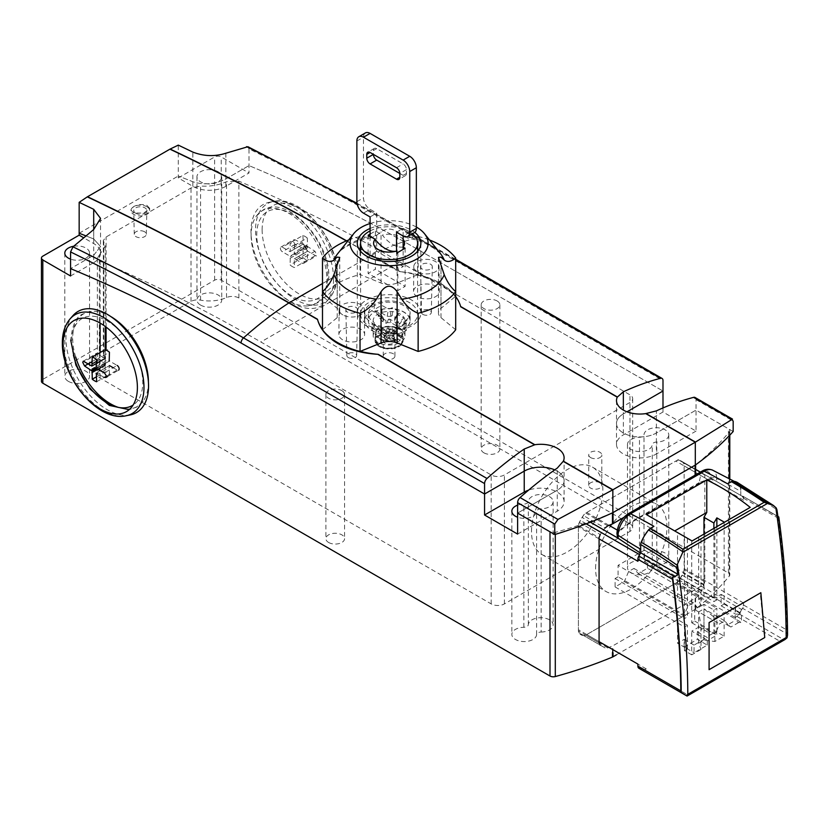 <?xml version="1.0" encoding="UTF-8"?>
<svg xmlns="http://www.w3.org/2000/svg" width="829" height="829" viewBox="0 0 829 829"><rect width="100%" height="100%" fill="white"/><g stroke="black" fill="none" stroke-linecap="round" stroke-linejoin="round"><path stroke-width="0.62" stroke-dasharray="4.14 3.11" d="M709.085 669.5L709.085 622.579L760.266 593.036L764.587 637.46L709.085 669.677M760.846 592.694L760.266 593.036M640.693 549.254A18.694 10.787 -60 0 1 653.915 526.363M727.593 483.825A18.694 10.787 -60 0 1 736.94 482.892A18.694 10.787 -60 0 1 740.805 491.452L740.805 486.768A4.673 2.694 120 0 0 740.307 485.038A28.974 16.725 120 0 0 737.406 482.499M616.952 535.679L617.709 533.234L625.439 525.949L699.127 483.411L708.422 479.918L711.033 479.359L716.007 481.141L741.686 495.96A9.347 5.399 -60 0 1 743.613 500.239L743.613 498.219A4.673 2.694 120 0 0 742.649 496.084L777.903 516.436M786.203 631.833A836.451 482.924 -120 0 0 777.592 516.508L778.234 518.208A836.451 482.924 60 0 1 786.566 629.843L786.203 631.833L787.477 634.185L742.649 608.31A4.673 2.694 120 0 0 743.613 605.046L743.613 603.035A9.347 5.399 -60 0 1 741.686 609.543L682.205 575.212A9.347 5.399 120 0 0 684.143 568.694L684.143 465.898A9.347 5.399 120 0 0 682.205 461.629L680.464 460.613A9.347 5.399 120 0 0 675.79 461.079L586.766 512.477A9.347 5.399 120 0 0 582.093 517.41L580.352 520.436A9.347 5.399 120 0 0 578.414 526.943L578.414 629.739A9.347 5.399 120 0 0 580.352 634.019L582.093 635.024A9.347 5.399 120 0 0 586.766 634.568L675.79 583.17A9.347 5.399 120 0 0 680.464 578.238L682.205 575.212M778.752 516.923L742.649 496.084L777.592 516.508M685.946 695.179L781.519 639.998A4.673 2.694 -60 0 1 779.985 641.314L687.479 694.723A4.673 2.694 -60 0 1 685.946 695.179L687.003 696.028M785.011 639.532L781.519 639.998M638.848 668.236L642.154 670.143A4.673 2.694 120 0 0 644.496 669.905L646.237 668.899A9.347 5.399 -60 0 1 641.563 669.366L639.822 668.35A9.347 5.399 -60 0 1 637.884 664.081M639.822 668.35L641.563 669.366M637.884 561.285A9.347 5.399 -60 0 1 639.822 554.767L639.636 554.663M639.822 554.767L640.693 552.819M740.805 495.452L740.805 491.452A490.633 283.259 180 0 0 716.65 478.416L716.65 481.504M741.686 609.543L739.934 612.569A9.347 5.399 -60 0 1 735.261 617.501L737.012 616.496A4.673 2.694 120 0 0 739.344 614.03L742.649 608.31M750.204 507.389L692.07 540.954L684.474 536.57L687.448 538.28L687.448 616.88L684.474 618.589L684.474 536.57M691.738 540.767L691.738 622.786L694.712 621.076L694.712 609.626L700.992 605.999L700.992 535.803M700.992 605.999L698.681 599.709L698.681 537.14M698.681 599.709L703.966 596.652L714.867 597.989L721.147 594.362L721.147 605.812L724.121 604.092L724.121 522.063M714.867 597.989L714.867 527.793M703.966 596.652L703.966 534.083L703.966 584.445L677.531 599.709L618.061 565.368L618.061 576.818L687.448 616.88M694.712 621.076L709.085 629.366L709.085 622.579L709.085 635.553L716.339 631.366L716.95 635.055L709.085 639.594L709.085 641.2L709.085 629.366M691.738 622.786L709.085 632.807M709.085 639.594L709.085 635.553M709.085 622.579L739.551 604.994L709.085 622.579M735.52 607.315L735.52 614.113L741.468 614.113L741.468 622.506L738.691 622.506L735.188 620.486L735.188 607.512M738.691 622.506L730.826 627.045L727.945 624.672L735.188 620.486M727.945 624.672L724.784 620.88L719.489 623.936L716.339 631.366M697.355 631.76L707.272 637.48L694.06 645.107L694.06 652.744L707.272 645.107L697.355 639.387L697.355 631.76L703.966 627.936L713.883 633.667L716.857 631.947L724.121 636.144L714.867 641.48L703.966 640.143L698.681 643.2L700.992 649.501L700.992 625.843L691.738 631.18L709.085 641.2M698.681 643.2L698.681 611.916L700.992 625.843L716.95 635.055M700.992 649.501L691.738 654.837L691.738 631.18M694.06 645.107L684.143 639.387L684.143 647.014L694.06 652.744M691.738 654.837L684.474 650.641L687.448 648.92L677.531 643.2L684.143 639.387M707.272 645.107L707.272 637.48M687.448 648.92L687.448 625.273L677.531 619.543L677.531 643.2M684.474 650.641L684.474 626.983L687.448 625.273M703.966 627.936L703.966 604.289L713.883 610.009L716.857 608.289L716.857 631.947M713.883 633.667L713.883 610.009M724.121 636.144L724.121 612.486L714.867 617.833L703.966 608.859L698.681 611.916L719.489 623.936M714.867 641.48L714.867 617.833L730.826 627.045M703.966 640.143L703.966 608.859L724.784 620.88M694.712 609.626L713.116 620.258M724.121 612.486L741.468 622.506M721.147 594.362L739.551 604.994M724.121 604.092L741.468 614.113M721.147 605.812L735.52 614.113M684.143 647.014L697.355 639.387M703.966 604.289L697.686 607.916L693.396 602.756L688.101 605.812L683.811 615.926L677.531 619.543M618.061 576.818L615.087 578.538L615.087 586.932L624.341 581.585L628.631 571.482L633.926 568.425L638.216 573.575L647.47 568.238L716.857 608.289M647.47 568.238L647.47 559.844L716.857 599.895L716.857 526.643M716.857 599.895L713.883 601.616L713.883 528.363M638.216 573.575L697.686 607.916M633.926 568.425L693.396 602.756M628.631 571.482L688.101 605.812M624.341 581.585L683.811 615.926M615.087 586.932L684.474 626.983M615.087 578.538L684.474 618.589M687.448 538.28L677.531 532.56L677.531 599.709M646.547 514.674L677.531 532.56M647.47 559.844L644.496 561.554L644.496 550.114L618.061 565.368M644.496 550.114L703.966 584.445M644.496 561.554L713.883 601.616M699.127 483.411L699.127 482.644L625.439 525.182L625.439 525.949M716.007 481.141L700.381 472.115L716.007 481.141M695.604 469.359L680.464 460.613L695.604 469.359M741.686 495.96L682.205 461.629L741.686 495.96M327.797 275.705A50.227 29.005 -120 0 0 292.274 214.183A50.227 29.005 -120 0 0 256.762 234.69A50.227 29.005 -120 0 0 292.274 296.212A50.227 29.005 -120 0 0 327.797 275.705M73.439 355.092A50.227 29.005 60 0 1 71.729 341.517A50.227 29.005 60 0 1 107.252 321.01A50.227 29.005 60 0 1 142.764 382.532A50.227 29.005 60 0 1 133.096 405.07M668.765 435.111A12.383 7.15 180 0 1 656.775 442.033A4.673 2.694 0 0 0 652.247 444.645A12.383 7.15 180 0 1 639.677 451.577A12.383 7.15 180 0 1 627.48 444.427A12.383 7.15 180 0 1 627.491 444.209A12.383 7.15 180 0 1 639.48 437.287A4.673 2.694 0 0 0 644.009 434.665A12.383 7.15 180 0 1 656.578 427.743A12.383 7.15 180 0 1 668.775 434.893A12.383 7.15 180 0 1 668.765 435.111M656.775 565.264A12.383 7.15 0 0 0 668.765 558.342A12.383 7.15 0 0 0 668.775 558.124A12.383 7.15 0 0 0 656.578 550.974A12.383 7.15 0 0 0 644.009 557.907A4.673 2.694 180 0 1 639.48 560.518A12.383 7.15 0 0 0 627.491 567.44A12.383 7.15 0 0 0 627.48 567.658A12.383 7.15 0 0 0 639.677 574.808A12.383 7.15 0 0 0 652.247 567.886A4.673 2.694 180 0 1 656.775 565.264L656.775 442.033M517.617 505.151A12.383 7.15 180 0 1 523.845 504.053A4.673 2.694 0 0 0 528.363 501.431A12.383 7.15 180 0 1 540.933 494.509A12.383 7.15 180 0 1 553.13 501.659A12.383 7.15 180 0 1 553.119 501.877A12.383 7.15 180 0 1 541.13 508.799A4.673 2.694 0 0 0 536.601 511.42A12.383 7.15 180 0 1 530.032 517.503A12.383 7.15 180 0 1 517.617 517.244M541.13 632.04A12.383 7.15 0 0 0 553.119 625.107A12.383 7.15 0 0 0 553.13 624.89A12.383 7.15 0 0 0 540.933 617.74A12.383 7.15 0 0 0 528.363 624.672A4.673 2.694 180 0 1 523.845 627.284A12.383 7.15 0 0 0 511.845 634.206A12.383 7.15 0 0 0 511.845 634.423A12.383 7.15 0 0 0 524.032 641.573A12.383 7.15 0 0 0 536.601 634.651A4.673 2.694 180 0 1 541.13 632.04L541.13 508.799M200.587 305.082A12.383 7.15 0 0 0 214.079 306.626A12.383 7.15 0 0 0 221.726 300.025A12.383 7.15 0 0 0 218.1 294.969A12.383 7.15 0 0 0 204.608 293.425A12.383 7.15 0 0 0 196.96 300.025A12.383 7.15 0 0 0 200.587 305.082M218.1 171.738A12.383 7.15 180 0 1 221.726 176.795A12.383 7.15 180 0 1 214.079 183.396A12.383 7.15 180 0 1 200.587 181.852A12.383 7.15 180 0 1 196.96 176.795A12.383 7.15 180 0 1 204.608 170.183A12.383 7.15 180 0 1 218.1 171.738M68.424 381.381A12.383 7.15 0 0 0 81.916 382.936A12.383 7.15 0 0 0 89.563 376.325A12.383 7.15 0 0 0 85.936 371.278A12.383 7.15 0 0 0 72.444 369.724A12.383 7.15 0 0 0 64.797 376.325A12.383 7.15 0 0 0 68.424 381.381M73.677 246.244A12.383 7.15 180 0 1 85.936 248.037A12.383 7.15 180 0 1 89.563 253.094A12.383 7.15 180 0 1 83.159 259.353A12.383 7.15 180 0 1 70.569 259.145M483.918 452.821A9.347 5.399 0 0 0 494.094 453.991A9.347 5.399 0 0 0 499.866 449.007A9.347 5.399 0 0 0 497.131 445.194A9.347 5.399 0 0 0 486.944 444.023A9.347 5.399 0 0 0 481.172 449.007A9.347 5.399 0 0 0 483.918 452.821M497.131 300.979A9.347 5.399 180 0 1 499.866 304.792A9.347 5.399 180 0 1 494.094 309.777A9.347 5.399 180 0 1 483.918 308.606A9.347 5.399 180 0 1 481.172 304.792A9.347 5.399 180 0 1 486.944 299.808A9.347 5.399 180 0 1 497.131 300.979M328.626 542.477A9.347 5.399 0 0 0 338.802 543.648A9.347 5.399 0 0 0 344.574 538.663A9.347 5.399 0 0 0 341.838 534.85A9.347 5.399 0 0 0 331.652 533.679A9.347 5.399 0 0 0 325.89 538.663A9.347 5.399 0 0 0 328.626 542.477M341.838 390.635A9.347 5.399 180 0 1 344.574 394.449A9.347 5.399 180 0 1 338.802 399.433A9.347 5.399 180 0 1 328.626 398.262A9.347 5.399 180 0 1 325.89 394.449A9.347 5.399 180 0 1 331.652 389.464A9.347 5.399 180 0 1 341.838 390.635M590.642 457.587A6.539 3.772 180 0 1 588.725 454.924A6.539 3.772 180 0 1 592.756 451.432A6.539 3.772 180 0 1 599.885 452.251A6.539 3.772 180 0 1 601.802 454.924A6.539 3.772 180 0 1 597.761 458.406A6.539 3.772 180 0 1 590.642 457.587M599.885 482.768A6.539 3.772 0 0 0 592.756 481.95A6.539 3.772 0 0 0 588.725 485.442A6.539 3.772 0 0 0 590.642 488.115A6.539 3.772 0 0 0 597.761 488.934A6.539 3.772 0 0 0 601.802 485.442A6.539 3.772 0 0 0 599.885 482.768M146.899 206.742A9.347 5.399 180 0 1 149.635 210.556A9.347 5.399 180 0 1 143.863 215.54A9.347 5.399 180 0 1 133.676 214.369A9.347 5.399 180 0 1 130.941 210.556A9.347 5.399 180 0 1 136.712 205.571A9.347 5.399 180 0 1 146.899 206.742M146.899 205.343L149.635 208.338L143.832 213.084L133.676 212.98L130.941 210.006L133.676 206.556C138.122 204.38 142.526 203.975 146.899 205.343M135.666 213.229A6.539 3.772 180 0 1 133.749 210.607A6.539 3.772 180 0 1 137.749 207.074A6.539 3.772 180 0 1 144.92 207.882A6.539 3.772 180 0 1 146.826 210.607A6.539 3.772 180 0 1 142.754 214.058A6.539 3.772 180 0 1 135.666 213.229M144.557 231.747A6.031 3.482 0 0 0 137.946 231.001A6.031 3.482 0 0 0 134.257 234.255A6.031 3.482 0 0 0 136.018 236.679A6.031 3.482 0 0 0 142.567 237.436A6.031 3.482 0 0 0 146.329 234.255A6.031 3.482 0 0 0 144.557 231.747M595.595 568.425A50.465 29.139 -60 0 1 617.626 517.638A50.465 29.139 -60 0 1 656.506 504.115A50.465 29.139 -60 0 1 666.962 527.223A50.465 29.139 -60 0 1 644.931 578.01A50.465 29.139 -60 0 1 606.04 591.523A50.465 29.139 -60 0 1 595.595 568.425M531.493 531.42A50.465 29.139 -60 0 1 553.523 480.633A50.465 29.139 -60 0 1 592.414 467.11A50.465 29.139 -60 0 1 602.859 490.208A50.465 29.139 -60 0 1 580.828 540.995A50.465 29.139 -60 0 1 541.948 554.518A50.465 29.139 -60 0 1 531.493 531.42M251.114 235.249A53.533 30.911 -120 0 0 270.192 284.212A53.533 30.911 -120 0 0 308.201 305.86A53.533 30.911 -120 0 0 326.833 278.958A53.533 30.911 -120 0 0 298.937 220.69A53.533 30.911 -120 0 0 256.368 216.079A53.533 30.911 -120 0 0 251.114 235.249M333.579 279.041A58.413 33.72 -120 0 0 311.642 224.255A58.413 33.72 -120 0 0 269.135 202.338A58.413 33.72 -120 0 0 250.98 231.353A58.413 33.72 -120 0 0 280.171 293.808A58.413 33.72 -120 0 0 326.481 301.673A58.413 33.72 -120 0 0 333.579 279.041M290.057 251.622L303.227 244.016C306.005 248.358 306.005 248.358 303.227 244.016L295.134 239.809L293.611 239.747L292.979 241.052L295.134 244.389L303.227 248.596L290.057 256.202L282.368 251.767A2.808 1.617 60 0 1 280.534 249.291A2.808 1.617 60 0 1 280.958 247.042A2.808 1.617 60 0 1 282.368 247.187L290.057 251.622A71.584 41.326 -120 0 0 290.171 251.55A71.584 41.326 -120 0 0 290.305 251.477L290.088 242.866A13.906 8.031 60 0 1 294.471 245.394L294.254 253.757A71.584 41.326 -120 0 0 294.502 254.192L302.191 258.627A2.808 1.617 60 0 1 304.025 261.104A2.808 1.617 60 0 1 303.59 263.342A2.808 1.617 60 0 1 302.191 263.207L294.502 258.772A71.584 41.326 -120 0 0 294.378 258.835A71.584 41.326 -120 0 0 294.254 258.917L294.471 267.529A13.906 8.031 60 0 1 290.088 265L290.305 256.638A71.584 41.326 -120 0 0 290.057 256.202M290.077 258.265L303.217 250.679L302.875 257.612A13.906 8.031 -120 0 0 307.258 260.14L307.611 253.218L294.471 260.803M294.502 258.772L307.683 251.156C305.01 246.762 305.01 246.762 307.683 251.156L316.243 256.047L316.771 254.793L314.958 251.26L307.673 246.586L294.502 254.192M148.412 381.837A53.533 30.911 60 0 1 148.412 381.972A53.533 30.911 60 0 1 143.158 401.143A53.533 30.911 60 0 1 118.35 407.391M75.677 356.988A53.533 30.911 60 0 1 72.693 338.263A53.533 30.911 60 0 1 91.325 311.362A53.533 30.911 60 0 1 110.671 316.471M130.391 414.883A58.413 33.72 60 0 1 87.884 392.967A58.413 33.72 60 0 1 65.947 338.18A58.413 33.72 60 0 1 73.035 315.548M104.392 377.402L96.299 373.205M105.024 358.449A71.584 41.326 60 0 0 105.148 358.377L96.423 363.413L105.024 358.449L97.335 354.014L84.568 361.382M96.537 361.33L105.055 356.418L105.055 349.693M96.651 359.599L109.438 352.221M96.309 366.542L109.449 358.957M96.04 368.19L109.221 360.584M105.273 363.465L96.309 368.636L109.469 361.019L117.158 365.454L104.392 372.822M113.2 367.744L117.158 370.035A2.808 1.617 -120 0 0 118.557 370.169L107.459 376.584M100.402 370.832L109.469 365.589A71.584 41.326 60 0 0 109.355 365.662L100.402 370.832M83.283 361.175L95.936 353.869A2.808 1.617 -120 0 0 95.501 356.118A2.808 1.617 -120 0 0 97.335 358.584L105.024 363.029L96.05 368.211M96.371 376.843L105.055 371.827A13.906 8.031 -120 0 0 109.438 374.356L109.221 365.734A71.584 41.326 60 0 1 109.231 365.734L96.04 373.351M105.055 365.092L105.055 371.827M96.651 381.744L109.438 374.356M96.309 375.205L109.449 367.62M307.424 246.151C307.766 252.203 302.357 243.56 307.424 246.151L294.254 253.757M294.471 245.394L307.258 238.006L307.611 244.545L294.471 252.13M307.258 238.006A13.906 8.031 -120 0 0 302.875 235.477L290.088 242.866M302.875 235.477L303.217 242.006L290.077 249.591M303.487 243.871C305.953 248.389 305.953 248.389 303.487 243.871L290.305 251.477M307.424 251.301C305.062 246.721 305.062 246.721 307.424 251.301L294.254 258.917M307.258 260.14L294.471 267.529M302.875 257.612L290.088 265M303.487 249.021C308.647 251.56 303.248 242.918 303.487 249.021L290.305 256.638M99.325 255.145L105.221 246.13L103.335 240.493L106.071 237.011L191.022 187.965L200.566 186.038C209.82 186.68 218.473 185.24 226.535 181.706L238.876 181.136A1752.257 1011.67 60 0 1 399.661 261.871L629.957 394.832A9.347 5.399 180 0 1 632.693 398.645A9.347 5.399 180 0 1 629.957 402.459L504.405 474.955A9.347 5.399 180 0 1 491.182 474.955L260.886 341.994A1752.257 1011.67 -120 0 0 100.102 261.259L97.366 258.161L99.325 255.145L99.325 370.998A28.041 16.186 0 0 0 105.221 361.071A28.041 16.186 0 0 0 103.801 355.993L103.801 241.902M99.325 370.998A9.347 5.399 0 0 0 97.366 374.304A9.347 5.399 0 0 0 100.102 378.117L491.182 603.906A9.347 5.399 0 0 0 504.405 603.906L629.957 531.42A9.347 5.399 0 0 0 632.693 527.607A9.347 5.399 0 0 0 629.957 523.783L238.876 297.994A9.347 5.399 0 0 0 226.535 297.549A28.041 16.186 0 0 1 200.566 300.139A9.347 5.399 0 0 0 191.022 301.445L106.071 350.491A9.347 5.399 0 0 0 103.335 354.304A9.347 5.399 0 0 0 103.801 355.993M225.861 186.328L225.861 178.96L248.99 165.603A1752.257 1011.67 60 0 1 419.484 250.431L662.993 391.019L419.484 250.431A1752.257 1011.67 -120 0 0 248.99 165.603L225.861 178.96C214.773 184.318 203.758 185.24 192.825 181.738A1752.257 1011.67 -120 0 0 178.287 176.007L178.287 177.934L192.825 186.328A23.367 13.492 0 0 0 225.861 186.328L248.99 172.981L248.99 148.919A3218.271 1858.079 60 0 1 419.484 239.964L662.993 380.563M79.159 233.239L178.287 176.007L79.159 233.239M100.547 253.094L100.547 246.514L93.698 238.97A1752.257 1011.67 60 0 0 85.822 235.84A1752.257 1011.67 60 0 1 93.698 238.97L100.547 246.514L93.698 255.259L70.569 268.617L93.698 255.259L93.698 262.638A23.367 13.492 0 0 0 100.547 253.094A23.367 13.492 0 0 0 93.698 243.56L83.574 237.705M578.414 525.752L578.414 630.942A4.673 2.694 120 0 0 579.378 633.076L583.388 635.397A4.673 2.694 120 0 0 585.73 635.159L676.827 582.569A4.673 2.694 120 0 0 679.158 580.103L683.179 573.15A4.673 2.694 120 0 0 684.143 569.896L684.143 463.121L678.195 459.691L585.73 513.078A4.673 2.694 120 0 0 583.388 515.545L579.378 522.488A4.673 2.694 120 0 0 578.414 525.752L599.077 537.679M678.195 459.691L704.805 475.048L704.805 581.823L700.816 592.6L698.899 595.315A364.47 210.421 180 0 1 695.604 598.01A4.673 2.694 180 0 1 695.116 598.331L613.035 645.718A4.673 2.694 180 0 1 612.465 645.998A364.47 210.421 180 0 1 607.802 647.905L605.035 647.895L579.378 633.076M579.378 522.488L600.237 534.529L605.035 528.042L583.388 515.545M605.035 647.895L583.388 635.397L605.035 647.895M704.805 475.048L684.143 463.121M623.75 517.441L695.116 476.25A4.673 2.694 0 0 0 695.604 475.919A364.47 210.421 0 0 0 699.883 472.406M612.465 512.85A364.47 210.421 180 0 1 555.295 532.332A4.673 2.694 180 0 1 550 531.793M616.413 654.837L695.116 609.398A4.673 2.694 0 0 0 695.604 609.066A364.47 210.421 0 0 0 729.333 576.062A4.673 2.694 0 0 0 729.789 574.911A4.673 2.694 0 0 0 728.422 573.005L221.239 280.181A4.673 2.694 0 0 0 214.628 280.181L42.818 379.381A4.673 2.694 0 0 0 41.45 381.288M517.617 534.083L557.264 511.192A23.367 13.492 0 0 0 564.103 501.659A23.367 13.492 0 0 0 552.187 489.898A23.367 13.492 0 0 0 528.591 490.136M564.103 501.659L564.103 480.675A23.367 13.492 180 0 0 554.736 469.867A23.367 13.492 180 0 1 564.103 480.675A23.367 13.492 180 0 1 557.264 490.208L517.617 513.099L557.264 490.208L557.264 511.192M733.168 431.526L696.039 410.096L656.392 432.987A23.367 13.492 180 0 1 630.931 435.909A23.367 13.492 180 0 1 616.507 423.443L616.507 444.427A23.367 13.492 0 0 1 623.346 434.893L662.993 412.003L696.039 431.08L696.039 410.096L728.422 428.79A4.673 2.694 180 0 1 729.789 430.697A4.673 2.694 180 0 1 729.333 431.847A364.47 210.421 180 0 1 695.604 464.851L695.604 464.851M695.065 397.495A4.673 2.694 -60 0 1 696.039 399.63L696.039 410.096L656.392 432.987A23.367 13.492 180 0 1 630.931 435.909A23.367 13.492 180 0 1 616.507 423.443A23.367 13.492 180 0 1 623.346 413.909L626.983 411.806L623.346 413.909L623.346 410.096M616.507 444.427A23.367 13.492 0 0 0 630.931 456.893A23.367 13.492 0 0 0 656.392 453.971L656.392 410.873M662.993 407.941L662.993 412.003M696.039 431.08L656.392 453.971M70.569 275.984L93.698 262.638M178.287 177.934L214.628 156.95A4.673 2.694 180 0 1 221.239 156.95L248.99 172.981M374.387 329.113A20.798 12.01 180 0 1 368.294 320.626A20.798 12.01 180 0 1 374.387 312.139A20.798 12.01 180 0 1 397.05 309.538A20.798 12.01 180 0 1 409.878 320.626A20.798 12.01 180 0 1 403.796 329.113L403.796 322.626L406.272 324.056A24.3 14.031 180 0 1 396.49 327.496A14.02 8.093 0 0 0 381.682 327.496A24.3 14.031 180 0 1 371.91 324.056L374.387 322.626L374.387 329.113L371.91 330.543L371.91 324.056M403.796 322.626A20.798 12.01 0 0 0 409.878 314.139A20.798 12.01 0 0 0 397.05 303.051A20.798 12.01 0 0 0 374.387 305.652A20.798 12.01 0 0 0 368.294 314.139A20.798 12.01 0 0 0 374.387 322.626M398.925 334.398A13.917 8.031 180 0 1 402.967 339.486A13.917 8.031 180 0 1 403.008 340.087A13.917 8.031 180 0 1 394.417 347.506A13.917 8.031 180 0 1 379.247 345.766A13.917 8.031 180 0 1 375.174 340.087A13.917 8.031 180 0 1 375.205 339.486A13.917 8.031 180 0 1 384.241 332.553A13.917 8.031 180 0 1 398.925 334.398M400.231 337.123L392.967 332.937L396.656 330.812L396.656 329.289A31.771 18.342 0 0 0 399.93 328.709A12.01 6.933 180 0 0 398.065 327.082L399.018 327.662L398.065 327.082A28.507 16.456 180 0 1 395.091 327.559L395.091 330.222A28.507 16.456 180 0 1 392.397 330.481L392.397 327.818A28.507 16.456 180 0 1 387.288 327.89L386.501 330.533L382.014 327.932A13.181 7.616 180 0 1 398.407 328.978A13.181 7.616 180 0 1 399.257 329.517L399.018 327.662A12.943 7.471 180 0 1 400.811 329.279L400.894 330.025A13.036 7.523 180 0 1 402.096 332.657A13.036 7.523 180 0 1 400.231 337.123L400.189 340.201A13.378 7.72 180 0 1 396.552 342.294L395.868 339.652A13.036 7.523 180 0 1 379.869 338.543A13.036 7.523 180 0 1 376.086 332.657A13.036 7.523 180 0 1 377.278 330.025A31.771 18.342 180 0 1 366.615 325.963A31.771 18.342 180 0 1 357.309 312.999A31.771 18.342 180 0 1 376.926 296.046A31.771 18.342 180 0 1 411.557 300.025A31.771 18.342 180 0 1 420.863 312.999A31.771 18.342 180 0 1 400.894 330.025M418.137 274.544L418.137 236.389L407.08 237.871L401.775 235.529L397.132 231.799C391.765 228.182 386.407 228.182 381.05 231.799L376.397 235.529L371.091 237.871L360.035 236.389L360.035 274.544L381.05 283.041A14.02 8.093 0 0 0 397.132 283.041L418.137 274.544A72.662 41.947 180 0 1 440.468 283.331A72.662 41.947 180 0 1 455.691 296.222L440.976 308.357A14.02 8.093 0 0 0 438.437 312.999A14.02 8.093 0 0 0 440.976 317.642L455.691 329.766M418.137 236.389A72.662 41.947 180 0 1 429.515 239.985M370.086 228.472A31.771 18.342 180 0 1 411.557 230.203A31.771 18.342 180 0 1 414.801 232.4M370.086 230.908A28.507 16.456 180 0 1 409.246 231.54A28.507 16.456 180 0 1 412.49 233.778M386.501 330.533A28.507 16.456 180 0 1 368.936 325.776A28.507 16.456 180 0 1 360.584 314.139A28.507 16.456 180 0 1 378.179 298.937A28.507 16.456 180 0 1 409.246 302.502A28.507 16.456 180 0 1 417.588 314.139A28.507 16.456 180 0 1 399.257 329.517M403.132 246.959A15.502 8.943 180 0 1 403.06 247.042A27.564 15.917 60 0 1 392.718 244.503A27.564 15.917 60 0 1 382.387 235.104A15.502 8.943 180 0 1 400.044 236.845A15.502 8.943 180 0 1 403.132 239.394M395.091 330.222A8.642 4.995 0 0 0 393.754 329.704L392.397 330.481M370.086 234.11L375.371 231.063L382.387 235.104M375.371 231.063L375.371 269.218L368.107 273.415L397.847 290.575L405.112 286.378L375.371 269.218M405.112 248.234L405.112 286.378M368.107 235.26L368.107 273.415M397.847 252.43L397.847 290.575M377.278 330.025L378.242 328.709A31.771 18.342 0 0 0 379.609 328.978L380.21 330.605L385.205 333.496L381.019 335.911A8.642 4.995 0 0 0 384.418 337.869L388.604 335.455L395.868 339.652M379.609 328.978L377.941 328.657A12.943 7.471 180 0 0 377.371 329.279L378.242 328.709A12.01 6.933 180 0 1 378.552 328.367L377.941 328.657L377.983 331.579A13.378 7.72 180 0 1 381.62 329.476L382.014 327.932M396.656 330.812A31.771 18.342 180 0 1 380.21 330.605M399.93 328.709L400.811 329.279L399.93 328.709M322.491 329.766L337.196 317.642A14.02 8.093 0 0 0 339.735 312.999A14.02 8.093 0 0 0 337.196 308.357L322.491 296.222L322.491 291.611M322.491 296.222A72.662 41.947 180 0 1 360.035 274.544M348.667 239.985A72.662 41.947 180 0 1 360.035 236.389M370.086 223.498A39.015 22.528 180 0 1 416.345 227.063M395.091 327.559A8.642 4.995 180 0 1 397.153 328.999L396.656 329.289M392.967 332.937L392.604 335.818L397.153 333.196L397.153 328.999M397.153 333.196A8.642 4.995 0 0 0 393.754 331.227L393.754 329.704M393.754 331.227L389.205 333.859L389.775 329.331L392.397 327.818M387.288 327.89L389.775 329.331M400.189 340.201L392.604 335.818M385.205 333.496L385.568 335.952L381.019 338.574L381.019 335.911M381.019 338.574A8.642 4.995 0 0 0 384.418 340.543L384.418 337.869M384.418 340.543L388.967 337.921L388.604 335.455M396.552 342.294L388.967 337.921M391.298 339.123L389.091 337.838L387.392 338.823A5.357 3.088 180 0 1 384.014 336.864L385.703 335.89L383.485 334.605A5.357 3.088 180 0 1 386.874 332.657L389.091 333.932L390.78 332.957A5.357 3.088 180 0 1 394.169 334.906L392.469 335.89L394.687 337.165A5.357 3.088 180 0 1 391.298 339.123L391.454 340.574A4.736 2.736 0 0 0 393.972 339.123L391.609 337.755L393.454 336.688A4.736 2.736 0 0 0 390.936 335.237L389.091 336.305L386.718 334.937A4.736 2.736 0 0 0 384.2 336.387L386.573 337.755L384.718 338.823A4.736 2.736 0 0 0 387.236 340.273L389.091 339.206L391.454 340.574M394.687 337.165L393.972 339.123M389.091 337.838L389.091 339.206M387.392 338.823L387.236 340.273M384.014 336.864L384.718 338.823M385.703 335.89L386.573 337.755M383.485 334.605L384.2 336.387M386.874 332.657L386.718 334.937M392.469 335.89L391.609 337.755M394.169 334.906L393.454 336.688M390.78 332.957L390.936 335.237M389.091 333.932L389.091 336.305M385.568 335.952L377.983 331.579M389.205 333.859L381.62 329.476M396.49 327.496L396.49 333.983A24.3 14.031 0 0 0 406.272 330.543L406.272 324.056M406.272 322.916A24.3 14.031 180 0 1 396.511 326.346A14.02 8.093 180 0 1 398.998 327.496A14.02 8.093 180 0 1 403.101 333.217A14.02 8.093 180 0 1 394.449 340.688A14.02 8.093 180 0 1 379.174 338.937A14.02 8.093 180 0 1 375.071 333.217A14.02 8.093 180 0 1 381.661 326.346A24.3 14.031 180 0 1 364.791 312.999A24.3 14.031 180 0 1 371.91 303.072L374.221 304.409A21.026 12.145 180 0 1 403.951 304.409A21.026 12.145 180 0 1 410.117 312.999A21.026 12.145 180 0 1 403.951 321.579L406.272 322.916L406.272 330.543L403.796 329.113M396.49 333.983A14.02 8.093 0 0 0 381.682 333.983L381.682 327.496M371.91 330.543A24.3 14.031 0 0 0 381.682 333.983M399.982 323.673L394.614 320.574L394.614 318.388L395.868 317.673L392.231 315.569L390.977 316.295L387.195 316.295L381.837 313.196A13.191 7.616 0 0 0 378.2 315.289L383.568 318.388L383.558 320.574L382.314 321.289L385.951 323.393L387.195 322.668L390.977 322.668L396.345 325.766A13.451 7.772 0 0 0 399.982 323.673L403.775 318.025A16.507 9.533 180 0 1 398.044 321.89A16.507 9.533 180 0 1 395.816 322.616L389.713 319.092L385.951 320.543L377.993 315.953L380.511 314.502L380.511 313.776L374.407 310.264A16.238 9.378 180 0 1 380.138 306.388A16.238 9.378 180 0 1 382.366 305.663L388.459 309.186L392.231 307.735L400.179 312.326L397.661 313.776L397.661 314.502L403.775 318.025M378.2 315.289L374.407 310.264M394.614 318.388L397.661 313.776M394.614 320.574L397.661 314.502M395.868 317.673L400.179 312.326M392.231 315.569L392.231 307.735M390.977 316.295L389.713 309.186M387.195 316.295L388.459 309.186M381.837 313.196L382.366 305.663M383.568 318.388L380.511 313.776M383.558 320.574L380.511 314.502M382.314 321.289L377.993 315.953M385.951 323.393L385.951 320.543M387.195 322.668L388.459 319.092M390.977 322.668L389.713 319.092M396.345 325.766L395.816 322.616M406.438 169.634L399.827 173.448L403.132 175.354A4.673 2.694 -120 0 0 405.464 175.593A4.673 2.694 -120 0 0 406.438 173.448L406.438 169.634A4.673 2.694 -120 0 0 403.132 163.914L376.698 148.65A4.673 2.694 -120 0 0 374.356 148.422A4.673 2.694 -120 0 0 373.392 150.557L373.392 154.381M396.521 232.203L403.132 228.389L409.733 232.203A9.347 5.399 -120 0 0 414.407 232.669M365.413 132.93A9.347 5.399 -120 0 0 363.485 137.21L363.485 197.872A9.347 5.399 -120 0 0 370.086 209.312L376.698 213.126L376.698 251.28L403.132 266.544L403.132 249.374M370.086 216.949L376.698 213.126M370.086 236.4L370.086 255.094L376.698 251.28M370.086 255.094L396.521 270.358L403.132 266.544M409.733 232.203L403.132 236.027L403.132 228.389M396.521 270.358L396.521 251.664M322.491 329.424A72.424 41.813 0 0 0 337.869 342.564A72.424 41.813 0 0 0 360.263 351.351M455.691 296.564A72.424 41.813 0 0 0 440.303 283.425A72.424 41.813 0 0 0 399.858 271.643L400.355 271.694C415.868 273.788 429.184 278.016 440.303 284.409C451.235 290.751 458.012 298.119 460.634 306.492L460.706 306.782M384.957 343.227A5.844 3.368 180 0 1 383.247 340.843A5.844 3.368 180 0 1 386.853 337.735A5.844 3.368 180 0 1 393.215 338.46A5.844 3.368 180 0 1 394.925 340.843A5.844 3.368 180 0 1 391.319 343.962A5.844 3.368 180 0 1 384.957 343.227M393.215 353.724A5.844 3.368 0 0 0 386.853 352.988A5.844 3.368 0 0 0 383.247 356.107A5.844 3.368 0 0 0 384.957 358.491A5.844 3.368 0 0 0 391.319 359.226A5.844 3.368 0 0 0 394.925 356.107A5.844 3.368 0 0 0 393.215 353.724M374.221 304.409L374.221 312.046A21.026 12.145 180 0 1 403.951 312.046A21.026 12.145 180 0 1 410.117 320.626A21.026 12.145 180 0 1 403.951 329.206L403.951 321.579M377.858 327.113A15.886 9.171 180 0 1 373.195 320.626A15.886 9.171 180 0 1 383.008 312.15A15.886 9.171 180 0 1 400.324 314.139A15.886 9.171 180 0 1 404.977 320.626A15.886 9.171 180 0 1 400.324 327.113A15.886 9.171 180 0 1 377.858 327.113M400.324 329.403A15.886 9.171 0 0 0 383.008 327.414A15.886 9.171 0 0 0 373.195 335.89A15.886 9.171 0 0 0 377.858 342.377A15.886 9.171 0 0 0 395.164 344.356A15.886 9.171 0 0 0 404.977 335.89A15.886 9.171 0 0 0 400.324 329.403M396.511 326.346L396.511 333.983A14.02 8.093 180 0 1 398.998 335.123A14.02 8.093 180 0 1 403.101 340.843A14.02 8.093 180 0 1 394.449 348.325A14.02 8.093 180 0 1 379.174 346.563A14.02 8.093 180 0 1 375.071 340.843A14.02 8.093 180 0 1 381.661 333.983L381.661 326.346M417.505 271.788A12.611 7.285 180 0 1 413.806 266.596A12.611 7.285 180 0 1 421.629 259.902A12.611 7.285 180 0 1 435.349 261.487A12.611 7.285 180 0 1 439.038 266.596A12.611 7.285 180 0 1 431.287 273.363A12.611 7.285 180 0 1 417.505 271.788M417.319 296.699A12.881 7.44 180 0 1 413.547 291.393A12.881 7.44 180 0 1 421.526 284.554A12.881 7.44 180 0 1 435.536 286.181A12.881 7.44 180 0 1 439.308 291.393A12.881 7.44 180 0 1 431.391 298.305A12.881 7.44 180 0 1 417.319 296.699M342.833 314.906A12.611 7.285 180 0 1 339.134 309.704A12.611 7.285 180 0 1 346.957 303.01A12.611 7.285 180 0 1 360.677 304.606A12.611 7.285 180 0 1 364.366 309.704A12.611 7.285 180 0 1 356.615 316.471A12.611 7.285 180 0 1 342.833 314.906M342.646 339.807A12.881 7.44 180 0 1 338.874 334.501A12.881 7.44 180 0 1 346.854 327.673A12.881 7.44 180 0 1 360.864 329.289A12.881 7.44 180 0 1 364.636 334.501A12.881 7.44 180 0 1 356.719 341.413A12.881 7.44 180 0 1 342.646 339.807M422.956 314.429A4.901 2.829 0 0 0 428.272 315.051A4.901 2.829 0 0 0 431.329 312.46A4.901 2.829 0 0 0 429.888 310.419A4.901 2.829 0 0 0 424.521 309.808A4.901 2.829 0 0 0 421.515 312.46A4.901 2.829 0 0 0 422.956 314.429M430.583 264.233A5.886 3.399 180 0 1 432.313 266.679A5.886 3.399 180 0 1 428.645 269.788A5.886 3.399 180 0 1 422.262 269.042A5.886 3.399 180 0 1 420.541 266.679A5.886 3.399 180 0 1 424.137 263.508A5.886 3.399 180 0 1 430.583 264.233M348.284 357.537A4.901 2.829 0 0 0 353.6 358.159A4.901 2.829 0 0 0 356.657 355.568A4.901 2.829 0 0 0 355.216 353.527A4.901 2.829 0 0 0 349.848 352.926A4.901 2.829 0 0 0 346.843 355.568A4.901 2.829 0 0 0 348.284 357.537M355.91 307.352A5.886 3.399 180 0 1 357.631 309.797A5.886 3.399 180 0 1 353.973 312.896A5.886 3.399 180 0 1 347.589 312.15A5.886 3.399 180 0 1 345.869 309.797A5.886 3.399 180 0 1 349.465 306.616A5.886 3.399 180 0 1 355.91 307.352M371.91 303.072L371.91 310.709A24.3 14.031 180 0 0 364.791 320.626L364.791 312.999M381.661 333.983A24.3 14.031 180 0 1 364.791 320.626M403.951 329.206L406.272 330.543A24.3 14.031 180 0 1 396.511 333.983M374.221 312.046L371.91 310.709M247.933 146.723L248.99 148.919M100.547 218.4L100.547 246.514L93.698 255.259L93.698 229.529L93.698 243.56M225.861 153.22L225.861 178.96C214.773 184.318 203.758 185.24 192.825 181.738A1752.257 1011.67 -120 0 0 178.287 176.007L178.287 145.127M616.507 400.552L616.507 423.443A23.367 13.492 180 0 1 623.346 413.909L623.346 434.893M564.103 457.784L564.103 480.675A23.367 13.492 180 0 1 557.264 490.208L557.264 468.105M303.227 248.596C303.601 242.835 308.409 251.829 303.227 248.596M307.683 246.586C302.606 243.291 307.404 252.275 307.683 246.586M740.307 485.038A480.146 277.218 60 0 1 776.224 507.98M740.805 486.768A477.67 275.788 60 0 1 776.96 509.887M743.613 498.219L778.234 518.208M743.613 605.046L786.566 629.843M737.012 616.496L779.985 641.314M739.344 614.03L784.182 639.915M644.496 669.905L687.479 694.723M711.033 479.359L711.033 478.178A4.673 2.694 180 0 1 716.65 478.416A17.575 10.145 -60 0 0 712.577 470.147M711.033 478.178L699.127 482.644L701.21 472.509A13.886 8.021 -60 0 1 711.033 478.178M708.422 479.918L675.79 461.079M619.398 531.316L617.284 530.094M609.025 525.327L586.766 512.477M702.101 471.121A4.673 2.694 -120 0 0 701.21 472.509L627.532 515.047A4.673 2.694 60 0 1 628.423 513.669M627.532 515.047L625.439 525.182L617.709 532.063A13.886 8.021 -60 0 1 627.532 515.047M616.952 533.524A4.673 2.694 180 0 1 617.709 532.063L617.709 533.234M590.414 522.218L582.093 517.41M586.227 523.835L580.352 520.436M739.934 612.569L680.464 578.238M735.261 617.501L675.79 583.17M743.613 603.035L684.143 568.694M743.613 500.239L684.143 465.898M599.077 538.871L578.414 526.943M599.077 641.667L578.414 629.739M646.237 668.899L586.766 634.568M639.48 560.518L639.48 437.287M523.845 627.284L523.845 504.053M336.222 276.399A57.046 32.932 -120 0 0 314.792 222.897A57.046 32.932 -120 0 0 273.28 201.488L273.28 201.488A57.046 32.932 -120 0 0 255.55 229.83A57.046 32.932 -120 0 0 284.067 290.824A57.046 32.932 -120 0 0 329.289 298.502L329.289 298.502A57.046 32.932 -120 0 0 336.222 276.399M262.13 229.695A52.548 30.341 -120 0 0 299.29 294.057A52.548 30.341 -120 0 0 336.45 272.606A52.548 30.341 -120 0 0 299.29 208.245A52.548 30.341 -120 0 0 262.13 229.695M126.246 415.733A57.046 32.932 60 0 1 84.734 394.324A57.046 32.932 60 0 1 63.305 340.812A57.046 32.932 60 0 1 70.237 318.719M106.547 376.159L117.158 370.035M91.998 361.672L97.335 358.584M314.958 251.26L302.191 258.627M295.134 239.809L282.368 247.187M295.134 244.389L282.368 251.767M314.958 255.84L302.191 263.207M106.071 327.061L106.071 237.011M191.022 301.445L191.022 187.965M200.566 300.139L200.566 186.038M226.535 297.549L226.535 181.706M238.876 297.994L238.876 181.136M629.957 523.783L629.957 394.832M629.957 531.42L629.957 402.459M504.405 603.906L504.405 474.955M491.182 603.906L491.182 474.955M100.102 378.117L100.102 352.553M100.102 323.082L100.102 261.259M399.661 261.871L260.886 341.994M536.601 634.651L536.601 511.42M528.363 624.672L528.363 501.431M652.247 567.886L652.247 444.645M644.009 557.907L644.009 434.665M599.077 642.869L578.414 630.942M704.039 585.191L683.179 573.15M700.816 592.6L679.158 580.103M698.899 595.315L676.827 582.569M607.802 525.824L585.73 513.078M607.802 647.905L585.73 635.159M704.805 581.823L684.143 569.896M555.295 534.373L555.295 532.332M612.465 652.558L612.465 645.998M695.604 475.919L695.604 474.882M695.116 476.25L695.116 475.162M695.116 609.398L695.116 598.331M695.604 609.066L695.604 598.01M192.825 186.328L192.825 152.09M214.628 280.181L214.628 156.95M42.818 379.381L42.818 256.151M221.239 280.181L221.239 156.95M728.422 573.005L728.422 428.79M613.035 652.889L613.035 645.718M729.333 576.062L729.333 478.634M729.333 435.65L729.333 431.847M398.262 335.548A12.984 7.492 180 0 1 398.262 346.149A12.984 7.492 180 0 1 379.91 346.149A12.984 7.492 180 0 1 379.91 335.548A12.984 7.492 180 0 1 398.262 335.548M401.775 235.529A56.579 32.673 180 0 1 429.101 244.265A56.579 32.673 180 0 1 440.458 253.664L431.121 246.109C424.728 242.389 416.707 239.643 407.08 237.871M337.196 308.357L337.196 257.104M337.196 317.642L337.196 266.389M371.091 237.871C351.465 240.845 337.994 251.757 337.714 253.664A56.579 32.673 180 0 1 376.397 235.529M397.132 283.041L397.132 231.799M381.05 283.041L381.05 231.799M440.976 317.642L440.976 266.389M440.976 308.357L440.976 257.104M403.132 175.354L406.438 173.448M396.521 167.727L403.132 163.914M373.392 150.557L376.698 148.65M356.874 141.023L363.485 137.21M356.874 201.685L363.485 197.872M363.485 213.126L370.086 209.312M322.491 283.539L371.475 255.259L399.858 271.643M400.355 271.694L371.682 255.145A3233.494 1866.867 -120 0 0 346.595 240.814M346.356 240.918A3233.504 1866.867 -120 0 1 371.475 255.259A4.673 2.694 -60 0 1 371.682 255.145A321.476 185.613 -60 0 1 417.049 237.695A3222.779 1860.68 -120 0 0 357.144 204.017M455.691 259.995L417.049 237.695A4.673 2.694 -60 0 1 418.521 237.83A4.673 2.694 -60 0 1 419.484 239.964M696.039 399.63L733.168 421.07M736.94 482.892L734.204 481.338M256.368 216.079L262.928 210.089C287.176 194.266 330.191 240.887 328.823 277.135C327.268 292.305 323.217 300.979 316.668 303.165L308.201 305.86M91.325 311.362L82.859 314.056C76.309 316.232 72.258 324.916 70.703 340.087M143.158 401.143L136.598 407.132L129.179 409.692M221.726 176.795L221.726 300.025M89.563 253.094L89.563 376.325M499.866 304.792L499.866 449.007M344.574 394.449L344.574 538.663M588.725 485.442L588.725 454.924M149.635 208.338L149.635 210.556M134.257 234.255L133.749 210.607M592.414 467.11L656.506 504.115M326.481 301.673L329.289 298.502C334.584 292.212 337.206 284.171 337.154 274.378C337.983 239.654 301.611 194.711 273.28 201.488L269.135 202.338M290.171 251.55L303.352 243.944M280.958 247.042L293.611 239.747M303.59 263.342L316.243 256.047M294.378 258.835L307.559 251.228M105.221 246.13L105.221 326.419M105.221 349.745L105.221 361.071M103.335 240.493L103.335 354.304M97.366 258.161L97.366 374.304M632.693 398.645L632.693 527.607M541.948 554.518L606.04 591.523M146.329 234.255L146.826 210.607M130.941 210.006L130.941 210.556M601.802 485.442L601.802 454.924M325.89 394.449L325.89 538.663M481.172 304.792L481.172 449.007M64.797 253.094L64.797 376.325M196.96 176.795L196.96 300.025M511.845 511.192L511.845 634.423M553.13 501.659L553.13 624.89M627.48 444.427L627.48 567.658M668.775 434.893L668.775 558.124M729.789 430.697L729.789 435.173M729.789 478.882L729.789 574.911M368.294 314.139L368.294 320.626M403.008 340.087C403.775 347.175 387.568 351.382 379.444 346.19L375.174 340.087M402.096 332.657L402.967 339.486M357.309 312.999L357.309 243.177M360.584 314.139L360.584 251.28M417.588 314.139L417.588 251.28M420.863 312.999L420.863 243.177M339.735 257.404L339.735 312.999M438.437 257.404L438.437 312.999M398.77 327.196L400.687 328.916M377.496 328.916L378.024 328.336M376.086 332.657L375.205 339.486M409.878 314.139L409.878 320.626M405.464 175.593L398.853 179.406M374.356 148.422L367.755 152.235M383.247 356.107L383.247 340.843M373.195 335.89L373.195 320.626M375.071 340.843L375.071 333.217M413.806 266.596L413.547 291.393M339.134 309.704L338.874 334.501M431.329 312.46L432.313 266.679M356.657 355.568L357.631 309.797M346.843 355.568L345.869 309.797M421.515 312.46L420.541 266.679M364.366 309.704L364.636 334.501M439.038 266.596L439.308 291.393M403.101 340.843L403.101 333.217M404.977 335.89L404.977 320.626M410.117 320.626L410.117 312.999M394.925 356.107L394.925 340.843M356.998 203.271L455.691 259.29"/><path stroke-width="1.24" d="M709.085 669.677L709.085 622.579L760.846 592.694L764.742 637.542L709.085 669.677M777.903 516.436L778.752 516.923L777.903 516.436A840.917 485.504 60 0 0 776.96 509.887L776.224 507.98L773.436 505.452L737.406 482.499A28.974 16.725 120 0 0 733.023 481.183A4.673 2.694 120 0 0 731.396 481.628L727.593 483.825A490.633 283.269 -120 0 0 704.215 471.235A4.673 2.694 -120 0 0 702.101 471.121L628.423 513.669A4.673 2.694 60 0 1 630.537 513.773A490.633 283.269 60 0 1 653.915 526.363L650.112 528.55A490.633 283.269 60 0 1 682.847 549.244L682.764 552.321L677.397 564.259L676.847 567.689A477.67 275.788 -120 0 0 640.693 544.57L640.693 549.254A490.633 283.259 180 0 1 618.113 535.306A4.673 2.694 180 0 1 616.952 533.524L617.646 537.928L590.414 522.218M787.073 637.781L786.182 637.553L687.811 694.35L686.599 695.79L687.075 696.07L642.154 670.143A4.673 2.694 120 0 0 642.164 670.143L687.003 696.028L642.154 670.143M773.436 505.452L764.131 502.312A490.633 283.269 60 0 0 731.396 481.628M682.764 552.321L767.892 503.172M650.112 528.55A4.673 2.694 120 0 0 648.485 529.99A28.974 16.725 120 0 0 641.19 542.259A4.673 2.694 120 0 0 640.693 544.57M687.075 696.07L785.011 639.532L787.063 637.791L787.55 635.076C787.332 596.963 784.4 557.585 778.783 516.944M686.588 695.79L681.22 692.443A836.451 482.924 -120 0 0 672.62 577.119L674.951 576.849L677.79 574.238A840.917 485.504 -120 0 0 676.847 567.689M681.22 692.443L680.827 690.889A836.451 482.924 -120 0 0 672.506 579.253L672.62 577.119M599.077 641.667L637.884 664.081L637.884 666.091A4.673 2.694 120 0 0 638.848 668.236L683.676 694.111L638.848 668.236M677.79 574.238L640.693 552.819L638.848 556.01A4.673 2.694 120 0 0 637.884 559.264L637.884 561.285L599.077 538.871M692.07 540.954L646.547 514.674L706.774 479.898C722.225 487.442 736.691 496.602 750.204 507.389L692.07 540.954M716.857 526.643L716.857 517.876L724.121 522.063L723.79 522.643M713.883 528.363L713.883 523.026L716.857 517.876M703.966 534.083L703.966 517.296L706.774 512.436L674.723 530.933M703.966 517.296L713.883 523.026M706.774 479.898L706.774 512.436M700.381 472.115L695.604 469.359L700.381 472.115M640.506 553.15L617.646 537.928M582.093 635.024L580.352 634.019M133.096 405.07A50.227 29.005 60 0 1 73.439 355.092M517.617 517.244A12.383 7.15 180 0 1 511.845 511.192A12.383 7.15 180 0 1 511.845 510.975A12.383 7.15 180 0 1 517.617 505.151M70.569 259.145A12.383 7.15 180 0 1 68.424 258.151A12.383 7.15 180 0 1 64.797 253.094A12.383 7.15 180 0 1 73.677 246.244M118.35 407.391A53.533 30.911 60 0 1 75.677 356.988M73.035 315.548A58.413 33.72 60 0 1 119.355 323.414A58.413 33.72 60 0 1 148.546 385.868A58.413 33.72 60 0 1 130.391 414.883L126.246 415.733A57.046 32.932 60 0 0 143.977 387.392A57.046 32.932 60 0 0 115.459 326.398A57.046 32.932 60 0 0 70.237 318.719L73.035 315.548M106.547 376.159L105.915 377.475L104.392 377.402L106.547 376.159L104.392 372.822L96.299 368.625C91.117 365.392 95.926 374.376 96.299 368.625L96.04 368.19C96.278 374.304 90.879 365.662 96.04 368.19L96.651 359.599A13.906 8.031 60 0 0 92.268 357.071L105.055 349.693A13.906 8.031 -120 0 1 109.438 352.221L109.221 360.584A71.584 41.326 60 0 0 109.469 361.019M96.174 373.268L96.299 373.205C93.522 368.864 93.522 368.864 96.299 373.205L96.651 381.744A13.906 8.031 60 0 1 92.268 379.205L92.102 371.071L84.568 365.962L82.755 362.428L83.283 361.175L91.843 366.055L105.273 358.304A71.584 41.326 60 0 1 105.148 358.377M92.102 365.91C94.465 370.49 94.465 370.49 92.102 365.91L91.915 364.004L96.537 361.33M105.055 356.418L105.273 358.304M91.915 364.004L92.268 357.071M118.557 370.169A2.808 1.617 -120 0 0 118.993 367.921A2.808 1.617 -120 0 0 117.158 365.454M109.469 365.589L113.2 367.744M97.335 354.014A2.808 1.617 -120 0 0 95.936 353.869M91.843 370.636C92.112 364.936 96.92 373.931 91.843 370.636L96.05 368.211M92.102 371.071C97.169 373.661 91.76 365.019 92.102 371.071L96.309 368.636M105.024 363.029A71.584 41.326 60 0 1 105.273 363.465L105.055 365.092L91.915 372.667M92.268 379.205L96.371 376.843M110.671 316.471A53.533 30.911 60 0 1 148.412 381.837M83.574 237.705L79.159 235.167L79.159 233.239A1752.257 1011.67 60 0 1 85.822 235.84A1752.257 1011.67 60 0 0 79.159 233.239L79.159 202.349L87.314 196.867L169.924 149.168L178.287 145.127A3232.54 1866.317 60 0 1 192.825 152.09C203.893 156.349 214.908 156.722 225.861 153.22L247.933 146.723L356.998 203.271M528.591 490.136A23.367 13.492 0 0 0 524.229 492.115L484.571 515.006L484.571 494.022L241.063 353.434A1752.257 1011.67 -120 0 0 70.569 268.617L70.569 275.984L42.818 259.964A4.673 2.694 180 0 1 41.45 258.057A4.673 2.694 180 0 1 42.818 256.151L79.159 235.167M600.237 645.117L599.077 642.869L599.077 537.679L600.237 534.529M605.035 528.042L607.802 525.824A364.47 210.421 0 0 0 612.465 523.918A4.673 2.694 0 0 0 613.035 523.627L623.75 517.441M41.45 258.057L41.45 381.288A4.673 2.694 0 0 0 42.818 383.195L550 676.008A4.673 2.694 0 0 0 555.295 676.547A364.47 210.421 0 0 0 612.465 657.065A4.673 2.694 0 0 0 613.035 656.786L616.413 654.837M695.604 474.882L695.604 464.862A4.673 2.694 180 0 1 695.303 465.069L695.303 442.189A4.673 2.694 120 0 0 695.272 442.199L612.88 489.773A4.673 2.694 120 0 0 612.849 489.784L557.927 519.431L554.746 524.083L554.746 534.539A364.47 210.421 0 0 0 612.849 512.674A4.673 2.694 180 0 1 612.465 512.85L612.465 523.918M695.116 475.162L695.116 465.183L613.035 512.571L613.035 523.627M550 676.008L550 531.793L517.617 513.099L517.617 502.643A4.673 2.694 -60 0 1 520.052 497.555A321.476 185.613 -60 0 1 557.264 468.105L563.357 461.173A23.367 13.492 0 0 0 564.103 457.784A23.367 13.492 0 0 0 534.86 444.727L524.229 449.028A321.476 185.613 120 0 0 487.006 478.488L243.498 337.89A4.673 2.694 -60 0 0 241.063 342.978A3218.271 1858.079 -120 0 0 70.569 251.933L70.569 268.617A1752.257 1011.67 60 0 1 241.063 353.434L484.571 494.022L524.229 471.131A23.367 13.492 180 0 1 554.736 469.867A23.367 13.492 180 0 0 524.229 471.131L524.229 492.115M554.746 534.539L517.617 513.099L517.617 534.083L484.571 515.006M455.691 259.29L662.029 378.418A4.673 2.694 120 0 1 662.993 380.563L662.993 391.019L626.983 411.806L662.993 391.019L662.993 407.941M337.704 304.502A72.662 41.947 180 0 1 322.491 291.611L322.491 258.068C327.092 261.767 330.906 262.42 333.942 260.037L337.196 257.104L339.735 257.404L333.942 274.689C330.906 282.078 327.092 287.725 322.491 291.611L322.491 329.766A72.662 41.947 180 0 0 337.704 342.657A72.662 41.947 180 0 0 360.035 351.444L360.035 313.289A72.662 41.947 180 0 1 337.704 304.502M416.345 227.063A39.015 22.528 180 0 1 416.676 227.25A39.015 22.528 180 0 1 424.51 233.726A39.015 22.528 180 0 1 411.412 261.653A39.015 22.528 180 0 1 361.496 259.104A39.015 22.528 180 0 1 353.662 233.726A39.015 22.528 180 0 1 370.086 223.498M360.035 313.289C366.605 310.533 372.066 305.839 376.397 299.196L381.05 291.704C386.407 284.399 391.765 284.399 397.132 291.704L401.775 299.196C406.117 305.839 411.567 310.533 418.137 313.289L418.137 351.444L397.132 342.947A14.02 8.093 0 0 0 381.05 342.947L360.035 351.444M418.137 351.444A72.662 41.947 180 0 0 455.691 329.766L455.691 291.611C451.08 287.725 447.266 282.078 444.23 274.689L438.437 257.404L440.976 257.104L444.23 260.037C447.266 262.42 451.08 261.767 455.691 258.068L455.691 296.222M429.515 239.985A72.662 41.947 180 0 1 440.468 245.177A72.662 41.947 180 0 1 455.691 258.068M414.801 232.4A31.771 18.342 180 0 1 420.863 243.177A31.771 18.342 180 0 1 401.246 260.119A31.771 18.342 180 0 1 366.615 256.151A31.771 18.342 180 0 1 357.309 243.177A31.771 18.342 180 0 1 370.086 228.472M412.49 233.778A28.507 16.456 180 0 1 417.588 243.177A28.507 16.456 180 0 1 399.992 258.379A28.507 16.456 180 0 1 368.936 254.814A28.507 16.456 180 0 1 360.584 243.177A28.507 16.456 180 0 1 370.086 230.908M403.132 239.394A15.502 8.943 180 0 1 403.132 246.959M385.454 248.7A27.564 15.917 -120 0 0 395.796 251.239A15.502 8.943 180 0 1 378.128 249.498A15.502 8.943 180 0 1 375.112 239.301A27.564 15.917 -120 0 0 385.454 248.7M403.132 247.083L405.112 248.234L397.847 252.43L395.796 251.239M375.112 239.301L368.107 235.26L370.086 234.11M322.491 258.068A72.662 41.947 180 0 1 348.667 239.985M455.691 291.611A72.662 41.947 180 0 1 418.137 313.289M399.827 177.271A4.673 2.694 60 0 1 398.853 179.406A4.673 2.694 60 0 1 396.521 179.178L370.086 163.914A4.673 2.694 60 0 1 366.781 158.194L366.781 154.381A4.673 2.694 60 0 1 367.755 152.235A4.673 2.694 60 0 1 370.086 152.463L396.521 167.727A4.673 2.694 60 0 1 399.827 173.448L399.827 177.271L396.521 179.178M366.781 158.194L373.392 154.381A4.673 2.694 -120 0 0 376.698 160.101L399.827 173.448M396.521 251.664L396.521 232.203L403.132 236.027A9.347 5.399 60 0 0 407.806 236.483A9.347 5.399 60 0 0 409.733 232.203L409.733 171.541L416.345 167.727A9.347 5.399 -120 0 0 409.733 156.287L370.086 133.396A9.347 5.399 -120 0 0 365.413 132.93L358.812 136.744A9.347 5.399 60 0 1 363.485 137.21L370.086 133.396M407.806 236.483L414.407 232.669A9.347 5.399 -120 0 0 416.345 228.389L416.345 167.727M363.485 137.21L403.132 160.101A9.347 5.399 60 0 1 409.733 171.541M370.086 236.4L370.086 216.949L363.485 213.126A9.347 5.399 60 0 1 356.874 201.685L356.874 141.023A9.347 5.399 60 0 1 358.812 136.744M403.132 249.374L403.132 236.027M360.263 351.351A72.424 41.813 0 0 0 378.314 354.346L377.817 354.304C362.304 353.372 348.988 349.786 337.869 343.548C326.937 337.051 320.16 329.04 317.538 319.507L317.466 319.217A72.424 41.813 0 0 0 322.491 329.424M662.029 378.418A4.673 2.694 120 0 0 660.568 378.283A321.476 185.613 120 0 0 623.346 391.796L617.253 397.164L460.706 306.782A72.424 41.813 0 0 0 455.691 296.564M617.253 397.164A23.367 13.492 0 0 0 616.507 400.552A23.367 13.492 0 0 0 645.75 413.609L656.392 410.873A321.476 185.613 -60 0 1 693.604 397.36A4.673 2.694 -60 0 1 695.065 397.495L732.504 419.111L695.303 442.189M70.569 251.933L73.004 246.835L93.698 229.529L100.547 218.4L93.698 209.312A3232.54 1866.317 -120 0 0 79.159 202.349M612.849 489.784L612.849 512.674L695.303 465.079A364.47 210.421 0 0 0 733.168 431.526L733.168 421.07L731.489 419.225L693.604 397.36M487.006 478.488A4.673 2.694 120 0 0 484.571 483.566L484.571 494.022L524.229 471.131L524.229 449.028M96.04 373.351C93.573 368.822 93.573 368.822 96.04 373.351M91.843 366.055C94.516 370.459 94.516 370.459 91.843 366.055M687.811 694.35A841.083 485.607 -120 0 0 677.397 564.259M786.182 637.553A841.083 485.607 -120 0 0 775.768 507.462M648.485 529.99A490.022 282.917 60 0 1 682.806 551.772M641.19 542.259A480.146 277.218 60 0 1 677.117 565.202M733.023 481.183A490.022 282.917 60 0 1 767.343 502.965M637.884 666.091L680.827 690.889M638.848 556.01L674.951 576.849M637.884 559.264L672.506 579.253M640.693 552.819L640.693 549.254M682.847 549.244L764.131 502.312M618.113 538.394L618.113 535.306A17.575 10.145 -60 0 1 630.537 513.773L704.215 471.235A17.575 10.145 -60 0 1 712.577 470.147C708.971 468.737 705.479 469.069 702.101 471.121M617.284 530.094L609.025 525.327M639.636 554.663L586.227 523.835M137.396 387.526A52.548 30.341 60 0 1 100.236 408.977A52.548 30.341 60 0 1 63.077 344.615A52.548 30.341 60 0 1 100.236 323.165A52.548 30.341 60 0 1 137.396 387.526M84.568 365.962L91.998 361.672M106.071 350.066L106.071 327.061M100.102 352.553L100.102 323.082M555.295 676.547L555.295 534.373M612.465 657.065L612.465 652.558M613.035 656.786L613.035 652.889M42.818 383.195L42.818 259.964M729.333 478.634L729.333 435.65M376.397 299.196A56.579 32.673 180 0 1 349.082 290.461A56.579 32.673 180 0 1 333.942 274.689M444.23 274.689A56.579 32.673 180 0 1 401.775 299.196M424.51 233.726L440.458 253.664A56.579 32.673 180 0 1 444.23 260.037M333.942 260.037A56.579 32.673 180 0 1 337.714 253.664L353.662 233.726M381.05 342.947L381.05 291.704M397.132 342.947L397.132 291.704M366.781 154.381L370.086 152.463M370.086 163.914L376.698 160.101M409.733 232.203L416.345 228.389M403.132 160.101L409.733 156.287M317.538 319.507L288.865 302.958A4.673 2.694 -60 0 1 289.083 302.823L322.491 283.539M87.532 196.742A3233.504 1866.867 -120 0 1 289.083 302.823L317.466 319.217M378.314 354.346L534.86 444.727M563.357 461.173L612.88 489.773M645.75 413.609L695.272 442.199M73.004 246.835A3222.779 1860.68 -120 0 1 243.498 337.89A321.476 185.613 -60 0 1 288.865 302.958A3233.494 1866.867 -120 0 0 87.314 196.867M534.529 444.79L377.817 354.304M346.356 240.918A3233.504 1866.867 -120 0 0 169.924 149.168M346.595 240.814A3233.494 1866.867 -120 0 0 170.132 149.054M357.144 204.017A3222.779 1860.68 -120 0 0 246.565 146.64M93.698 229.529L93.698 209.312M660.568 378.283L455.691 259.995M617.346 396.977L460.634 306.502M557.927 519.431L520.052 497.555M517.617 502.643L554.746 524.083M612.652 489.887L563.264 461.38M695.458 442.075L646.081 413.567M241.063 342.978L484.571 483.566M623.346 410.096L623.346 391.796M734.204 481.338L712.577 470.147M628.423 513.669C621.367 518.415 617.543 525.037 616.952 533.524M129.179 409.692L109.366 405.412L90.05 389.05L75.916 365.154L70.703 340.087M70.237 318.719C64.942 324.999 62.32 333.04 62.372 342.843C61.543 377.568 97.915 422.51 126.246 415.733M107.459 376.584L105.915 377.475M105.221 326.419L105.221 349.745M729.789 435.173L729.789 478.882M360.584 251.28L360.584 243.177M417.588 251.28L417.588 243.177"/></g></svg>
